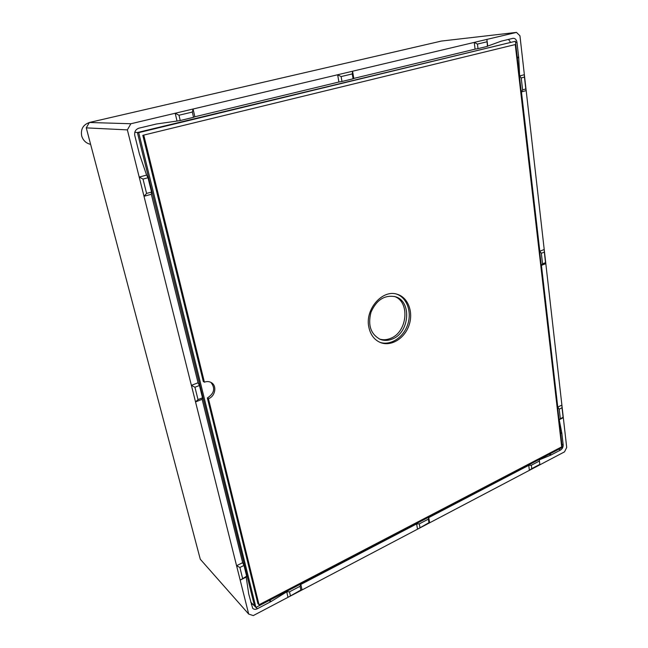 <?xml version="1.0" encoding="UTF-8"?>
<svg xmlns="http://www.w3.org/2000/svg" width="648" height="648" viewBox="0 0 648 648"><rect width="100%" height="100%" fill="white"/><g stroke="black" fill="none" stroke-linecap="round" stroke-linejoin="round"><path stroke-width="0.97" d="M515.419 41.278L562.237 447.444L255.919 607.427L138.68 132.646L515.419 41.278L562.237 447.444L255.919 607.427L138.68 132.646L515.419 41.278L137.392 132.524L138.68 132.646L134.8 132.289M250.744 602.13L255.919 607.427L254.51 605.985L137.392 132.524M143.014 179.075L146.594 193.42L144.01 196.287L139.198 177.066L146.586 175.106L148.011 177.738L143.014 179.075L139.198 177.066L146.586 175.106L139.433 154.07L134.776 135.481C134.225 131.787 135.61 129.349 138.931 128.166L156.452 123.995L177.026 121.046L175.203 113.246L193.088 109.01L194.846 116.778L193.533 117.32L192.334 112.055L193.08 109.01L194.846 116.778L338.912 82.013L337.64 74.763L352.569 71.231L353.8 78.416L353.087 78.797L352.261 73.921L352.569 71.231L353.8 78.416L475.097 49.151L474.223 42.404L486.891 39.407L487.717 46.097L501.26 41.156L513.143 38.297C515.217 38.313 516.505 39.682 516.991 42.412L518.732 57.802L519.639 76.197M559.013 419.483L563.096 417.231L563.323 417.677L559.224 419.734L561.816 433.067L563.177 444.739C563.25 447.08 562.383 448.837 560.561 450.028L550.905 455.058L539.274 459.861L539.897 464.81L529.392 470.343L528.744 465.345L531.32 465.248L531.749 468.634L529.392 470.343L528.744 465.345L428.749 517.598L429.64 522.815L428.96 522.677L428.352 519.145L428.749 517.598L429.64 522.815L417.539 529.181L428.96 522.677M538.723 459.724L539.274 459.845L539.897 464.81L539.274 459.845M286.918 591.713L286.586 591.413L286.918 591.713L271.139 601.49L257.377 608.723C255.466 609.63 253.894 609.493 252.671 608.302L248.767 594.2L246.191 577.101L240.181 580.122L246.653 576.194L246.208 577.093L240.181 580.122L236.569 565.696L239.881 567.478L242.563 578.243M252.712 604.147L251.343 604.568M508.461 39.398L510.138 41.675M86.265 127.875L89.367 122.48L130.864 123.752L127.373 129.883L86.265 127.875L200.289 559.24L248.686 614.061L236.569 565.696L242.644 562.699L243.988 565.445L239.881 567.478M419.92 527.432L419.297 523.884L416.615 523.94L417.539 529.181L416.615 523.94L300.826 584.447L302.065 589.923L287.987 597.326L300.883 590.012L300.04 586.294L300.826 584.447L302.065 589.923L300.883 590.012M286.708 591.827L287.987 597.326L286.708 591.827L289.494 591.818L290.361 595.544M531.749 468.634L539.598 464.511M563.096 417.231L562.027 407.811L559.232 409.188L557.766 407.098L561.889 405.065L566.7 447.46L564.53 451.859L539.897 464.81M562.027 407.811L561.889 405.065L557.766 407.098L541.436 265.364L542.554 263.833L545.527 262.667L545.827 263.631L541.436 265.364L545.819 263.631L561.889 405.065M545.527 262.667L544.328 252.113L541.339 253.263L539.808 251.205L544.223 249.512L545.827 263.631M544.328 252.113L544.223 249.512L539.808 251.205L521.454 91.919L522.596 89.878L525.795 89.003L526.176 90.615L521.454 91.919L526.176 90.615L544.215 249.512M525.795 89.003L524.443 77.096L521.227 77.963L519.615 75.962L524.362 74.698L526.176 90.615M524.443 77.096L524.362 74.698L519.631 75.962M486.883 41.82L477.446 44.072L478.03 48.632L475.097 49.151L474.223 42.404L486.883 39.407L487.45 46.356L486.891 39.407L516.464 32.4L441.401 41.067L89.367 122.48M477.446 44.072L474.223 42.404L337.64 74.763L341.115 76.577L341.974 81.478L338.912 82.013L337.64 74.763L175.203 113.246L178.994 115.231L180.225 120.528L177.026 121.071L175.203 113.246L130.864 123.752M352.261 73.921L341.115 76.577M192.334 112.055L178.994 115.231M146.594 193.42L151.551 192.059L151.332 194.262L144.01 196.287L127.373 129.883M202.5 397.84L202.152 399.306L195.534 401.914L191.387 385.358L198.053 382.79L199.446 385.495L194.935 387.245L191.387 385.358L198.053 382.79L151.332 194.262L144.01 196.287L195.534 401.914L198.013 399.605L202.5 397.84L199.446 385.495M194.935 387.245L198.013 399.605M560.317 418.624L559.232 409.188M531.32 465.248L539.177 461.141M419.297 523.884L428.352 519.145M243.988 565.445L246.653 576.194M242.644 562.699L236.569 565.696L195.534 401.914L202.152 399.306L242.644 562.699M289.494 591.818L300.04 586.294M193.533 117.32L180.225 120.528M148.011 177.738L151.551 192.059M353.087 78.797L341.974 81.478M487.45 46.356L478.03 48.632M542.554 263.833L541.339 253.263M522.596 89.878L521.227 77.963M248.686 614.061L253.255 615.6L287.987 597.326M524.362 74.698L519.947 35.794L516.464 32.4M529.392 470.343L429.64 522.815M417.539 529.181L302.065 589.923M89.327 122.553C83.114 124.724 80.563 129.187 81.68 135.942C83.09 140.422 86.006 143.216 90.445 144.326L90.631 144.358M259.03 604.77L561.703 446.861L515.257 44.558L142.811 135.319L203.302 381.47L204.395 382.166C206.955 381.235 209.304 381.405 211.442 382.676C217.177 385.9 215.225 396.349 208.454 398.714L259.03 604.77L257.904 603.636L207.36 397.977L208.454 398.714M143.84 135.416L204.395 382.166M368.801 326.989C364.865 309.08 382.766 288.911 397.378 294.33C408.264 297.594 413.635 312.401 408.977 325.45C404.498 338.564 391.076 346.81 380.522 342.581C374.309 339.941 370.405 334.741 368.801 326.989M210.867 382.352C215.509 388.217 214.334 393.425 207.36 397.977M515.257 44.558L142.811 135.319M392.056 339.123C388.006 340.718 384.086 340.808 380.295 339.398C370.753 334.295 367.651 325.231 371.004 312.19C376.504 299.903 384.572 294.727 395.215 296.679C412.177 301.004 409.633 333.031 392.056 339.123M379.436 339.034C382.976 340.119 386.605 339.925 390.307 338.459C407.398 332.537 410.484 301.66 394.316 296.428M379.841 342.298C390.299 345.951 403.194 337.73 407.568 324.956C412.096 312.239 407.122 297.78 396.665 294.127M549.204 454.256L550.905 455.058M549.625 454.029L551.359 454.847M558.819 449.234L560.561 450.028M561.865 444.196L563.177 444.739M560.577 433.067L561.897 433.601M560.52 432.548L561.816 433.067M269.819 600.17L271.139 601.49M256.065 607.354L257.377 608.723M269.179 600.502L270.516 601.846M517.331 57.883L518.732 57.802M517.25 57.17L518.675 57.089M515.557 42.517L516.991 42.412"/></g></svg>
